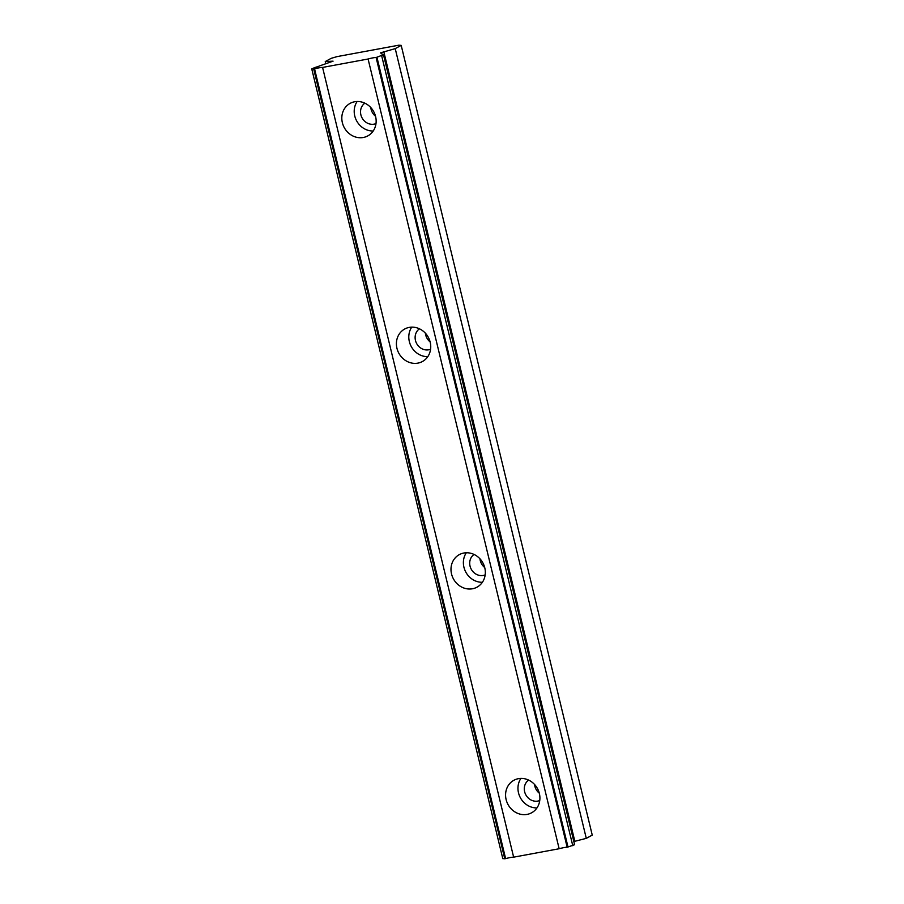 <?xml version="1.0" encoding="UTF-8"?>
<svg xmlns="http://www.w3.org/2000/svg" width="904" height="904" viewBox="0 0 904 904"><rect width="100%" height="100%" fill="white"/><g stroke="black" fill="none" stroke-linecap="round" stroke-linejoin="round"><path stroke-width="1.36" d="M539.756 800.526A11.695 10.577 61.4 0 1 524.636 791.734A11.695 10.577 61.4 0 1 528.625 780.095M539.292 793.17A11.695 10.577 61.4 0 1 534.84 786.175A11.695 10.577 61.4 0 1 534.546 784.469M375.996 123.599A11.695 10.577 61.4 0 1 360.877 114.819A11.695 10.577 61.4 0 1 364.866 103.169M375.533 116.254A11.695 10.577 61.4 0 1 371.081 109.26A11.695 10.577 61.4 0 1 370.787 107.553M430.575 349.249A11.695 10.577 61.4 0 1 415.467 340.458A11.695 10.577 61.4 0 1 419.456 328.807M430.112 341.893A11.695 10.577 61.4 0 1 425.671 334.898A11.695 10.577 61.4 0 1 425.377 333.192M485.165 574.887A11.695 10.577 61.4 0 1 470.046 566.096A11.695 10.577 61.4 0 1 474.035 554.457M484.702 567.531A11.695 10.577 61.4 0 1 480.25 560.536A11.695 10.577 61.4 0 1 479.967 558.83M506.127 799.611A18.509 16.747 -118.6 0 0 531.597 812.798A18.509 16.747 -118.6 0 0 539.36 793.463A18.509 16.747 -118.6 0 0 513.89 780.276A18.509 16.747 -118.6 0 0 506.127 799.611M520.907 778.423A18.509 16.747 -118.6 0 0 518.512 792.864A18.509 16.747 -118.6 0 0 536.976 807.916M342.367 122.695A18.509 16.747 -118.6 0 0 367.838 135.882A18.509 16.747 -118.6 0 0 375.601 116.548A18.509 16.747 -118.6 0 0 350.13 103.361A18.509 16.747 -118.6 0 0 342.367 122.695M357.148 101.508A18.509 16.747 -118.6 0 0 354.752 115.949A18.509 16.747 -118.6 0 0 373.205 131.001M396.958 348.334A18.509 16.747 -118.6 0 0 422.428 361.521A18.509 16.747 -118.6 0 0 430.191 342.187A18.509 16.747 -118.6 0 0 404.721 328.999A18.509 16.747 -118.6 0 0 396.958 348.334M411.738 327.146A18.509 16.747 -118.6 0 0 409.342 341.588A18.509 16.747 -118.6 0 0 427.795 356.639M451.537 573.972A18.509 16.747 -118.6 0 0 477.018 587.159A18.509 16.747 -118.6 0 0 484.781 567.825A18.509 16.747 -118.6 0 0 459.3 554.638A18.509 16.747 -118.6 0 0 451.537 573.972M466.317 552.785A18.509 16.747 -118.6 0 0 463.933 567.226A18.509 16.747 -118.6 0 0 482.386 582.278M380.494 52.861L395.229 48.624L401.195 45.369L398.788 45.2L337.068 56.613L331.226 58.319L325.259 61.562L333.067 61.156L319.53 65.935A6.43 0.78 166.4 0 1 315.101 67.427L311.756 68.919L314.558 68.907A6.43 0.78 166.4 0 1 322.581 67.427L368.086 59.009A6.43 0.78 166.4 0 1 376.109 57.517L383.285 54.805A6.43 0.78 166.4 0 1 382.211 54.635A6.43 0.78 166.4 0 1 382.528 54.285L380.494 52.861M383.545 54.986L574.605 844.72L567.17 847.251A6.43 0.78 166.4 0 0 559.147 848.743L368.086 59.009M311.756 68.919L502.805 858.664L505.618 858.642A6.43 0.78 166.4 0 1 513.641 857.161L559.147 848.743M573.837 841.545L586.289 838.358L592.244 835.104L401.195 45.369M376.109 57.517L567.17 847.251M513.641 857.161L322.581 67.427M505.618 858.642L314.558 68.907M325.802 63.845L325.259 61.562M586.289 838.358L395.229 48.624M376.968 57.359L568.017 847.093M504.771 858.8L313.711 69.066M381.725 55.98L572.774 845.715M574.82 841.274L383.759 51.539"/></g></svg>
